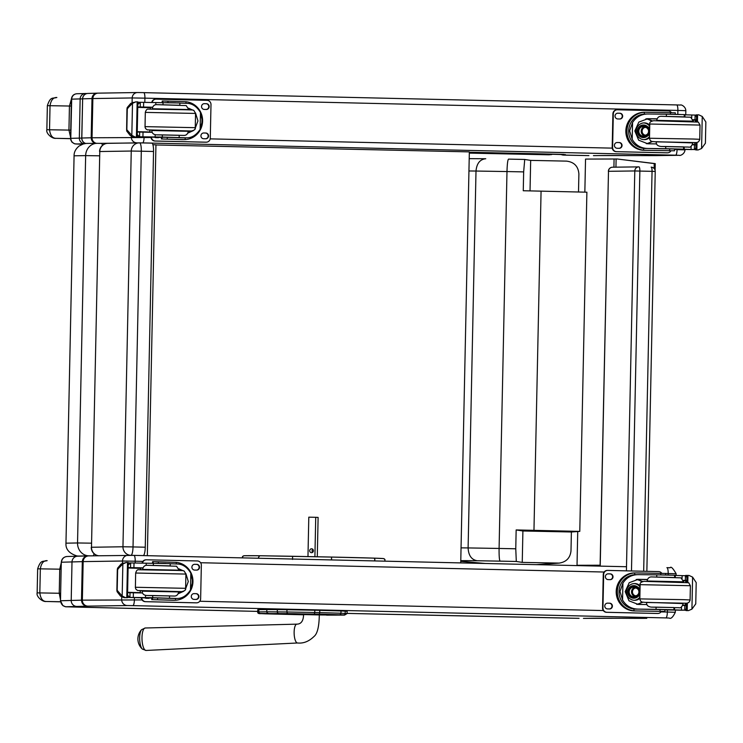 <?xml version="1.0" encoding="UTF-8"?>
<svg xmlns="http://www.w3.org/2000/svg" width="743" height="743" viewBox="0 0 743 743"><rect width="100%" height="100%" fill="white"/><g stroke="black" fill="none" stroke-linecap="round" stroke-linejoin="round"><path stroke-width="1.11" d="M631.485 570.968L639.862 171.039A4.189 1.012 -88.7 0 0 639.389 167.305A4.189 1.012 -88.7 0 0 638.952 166.869A4.189 4.068 89.2 0 0 634.791 170.955L655.233 171.419A4.189 4.189 0 0 0 651.137 167.147A4.189 1.012 91.3 0 1 651.137 167.147L651.137 167.147A4.189 1.012 91.3 0 1 652.057 171.317L643.679 571.246M600.093 566.12L608.489 171.308A4.189 4.068 -90.8 0 1 612.501 167.212L612.501 167.212A4.189 4.068 -90.8 0 1 612.641 167.212M638.961 166.869L638.952 166.869A4.189 1.012 -88.7 0 0 638.943 166.869A4.189 4.189 0 0 0 638.794 166.869L612.501 167.212A4.189 4.189 0 0 0 608.368 171.308M102.58 145.275L101.717 143.399L97.361 143.325A12.566 11.451 -89.9 0 0 97.129 143.325L101.735 143.399M93.219 555.82A12.566 1.718 -88.7 0 0 94.064 553.684M79.733 556.145L78.535 556.08A12.566 12.529 97.9 0 1 77.003 555.95C69.21 553.507 65.533 549.244 65.969 543.179L74.077 155.816L85.649 155.612A12.566 11.451 -89.9 0 1 97.119 143.325C81.535 143.483 88.25 143.232 83.327 143.947L79.102 146.027C75.637 148.953 73.966 152.222 74.077 155.816M152.909 144.746L155.946 144.811L147.337 555.68M155.937 144.959L469.344 151.878L460.734 562.906M130.35 555.3A8.377 8.154 -90.9 0 1 122.957 546.774L133.025 546.932L141.309 151.201L131.251 151.043A8.377 8.154 -90.9 0 1 139.275 142.851L139.275 142.851A8.377 8.154 -90.9 0 1 139.582 142.86L139.6 142.86A8.377 1.904 -88.7 0 0 139.582 142.86A8.377 8.377 0 0 0 139.275 142.851L107.809 143.334A8.377 8.154 89.1 0 0 99.785 151.526L91.491 547.257A8.377 8.154 89.1 0 0 98.494 555.736M131.074 555.318A8.377 1.904 -88.7 0 0 133.025 546.932L145.256 547.21L153.541 151.479A8.377 1.904 -88.7 0 0 151.832 143.139A8.377 1.904 -88.7 0 0 151.813 143.139L139.61 142.86A8.377 1.904 -88.7 0 1 141.309 151.201L153.541 151.479M143.325 555.588A8.377 1.904 -88.7 0 0 145.256 547.21M265.167 613.82A1.505 1.43 -87.3 0 0 265.205 613.82L303.59 614.795L260.254 613.439A1.505 1.467 89.2 0 1 258.815 611.898L258.824 611.898A1.505 1.467 89.2 0 0 260.254 613.439L319.332 614.127L343.712 614.898L326.558 615.139A1.505 1.049 90.7 0 0 326.576 615.139M319.769 610.347L314.809 610.235L314.753 612.501L319.722 612.613L319.769 610.347L341.009 610.96L340.963 613.226L319.722 612.613L319.332 614.127M266.83 609.529L258.87 609.641L258.824 611.898L266.783 611.786L266.83 609.529L277.353 609.594L277.297 611.851A1.505 1.049 90.7 0 0 278.319 613.393M258.815 611.898L257.728 611.953L257.775 609.697L258.87 609.641M343.712 614.898A1.505 1.43 -87.3 0 0 345.17 613.421L345.216 611.155L341.009 610.96M314.373 614.006L314.753 612.501L286.919 611.981L286.965 609.715L277.353 609.594M286.965 609.715L314.809 610.235M345.216 611.155L347.148 611.303L347.092 613.56L340.963 613.226A1.505 1.43 -87.3 0 1 339.505 614.702M141.607 629.665A10.188 3.306 87.9 0 0 139.675 639.454A10.188 3.306 87.9 0 0 142.331 649.057L146.083 650.459A11.238 3.65 -92.1 0 1 142.006 639.361A11.238 3.65 -92.1 0 1 145.238 627.993L141.607 629.665A13.615 13.615 0 0 0 142.331 649.057M314.902 556.73L315.729 517.304L308.8 517.174L307.974 556.6M311.605 548.78A1.96 1.857 92.6 0 1 313.416 550.823A1.96 1.857 92.6 0 1 311.475 552.699A1.96 1.857 92.6 0 1 309.71 550.684A1.96 1.857 92.6 0 1 311.605 548.78M312.822 549.291A1.96 1.857 -87.4 0 0 312.682 552.3M317.289 556.786L318.115 517.407L315.729 517.304M76.863 606.455A5.86 5.777 -91.6 0 1 71.207 600.455L60.731 600.762A5.86 5.777 88.4 0 0 66.378 606.752L87.163 606.158C83.653 605.731 81.767 603.734 81.498 600.168L82.306 561.643C82.724 558.086 84.693 556.173 88.222 555.903M87.878 555.913L77.625 556.201A5.86 5.777 -91.6 0 0 72.006 561.931L83.16 561.615A5.86 5.712 -90.9 0 1 88.779 555.885L87.878 555.913M622.058 618.278L646.763 618.325M675.368 610.077L675.322 612.288L667.372 612.028A5.86 1.412 91.3 0 1 665.839 617.916L669.071 618.037M583.831 618.362A5.86 5.693 -90.8 0 1 583.626 618.371L621.9 618.278A292.473 2.48 -178.8 0 0 588.948 618.297L583.626 618.371A5.86 5.693 -90.8 0 1 583.431 618.371M579.029 618.334A56.97 0.483 1.2 0 1 557.519 617.907L557.519 617.907A1335.32 11.312 1.2 0 1 347.102 613.402L579.057 618.334M656.571 155.603L679.223 155.306A5.526 5.368 -90.8 0 1 679.028 155.306L656.756 155.603M632.033 155.547L631.875 155.547A292.129 2.48 -178.8 0 0 598.969 155.566L593.638 155.64A5.526 5.368 -90.8 0 1 593.443 155.64M563.631 155.101L562.943 155.036M588.874 155.603A57.304 0.483 1.2 0 1 563.658 155.101L565.507 154.655L535.554 153.727L469.335 152.241L535.536 153.727M679.13 155.306A5.526 5.266 89.7 0 0 679.278 155.306C679.854 156.002 684.702 154.2 685.009 149.882L677.059 149.631A5.526 1.328 91.3 0 1 675.61 155.176L679.028 155.306M151.015 137.501L91.185 137.771C91.435 141.133 93.219 143.018 96.525 143.418M85.872 143.501A5.526 5.452 -91.6 0 1 81.823 138.031L81.739 138.04A5.526 5.526 0 0 0 85.854 143.501M92.002 98.568L92.866 98.55A5.526 5.387 -90.9 0 1 98.16 93.144L97.268 93.163A5.526 5.47 87.9 0 0 92.002 98.568L82.64 98.838L81.823 138.031L91.185 137.771L92.002 98.568A5.526 5.452 -91.6 0 1 97.277 93.163L87.934 93.432A5.526 5.452 88.4 0 0 82.64 98.838L81.739 138.04M564.782 154.59L565.507 154.655M560.463 154.395L562.906 155.027M560.38 154.395L562.841 155.036L560.38 154.395M563.11 155.046L563.696 155.092M656.533 155.603L598.969 155.566M549.662 154.73L548.733 154.795M469.335 152.361L552.179 154.145M550.665 154.321L552.95 154.228M553.173 154.172L552.393 154.33M549.857 154.739L548.715 154.795A1335.654 11.321 1.2 0 1 469.316 153.114L549.931 154.683M551.037 154.349L552.43 154.145M551.501 154.368L553.033 154.163M654.23 163.59L617.071 158.974L655.242 163.618L654.23 163.59L654.128 168.494M617.071 158.974L616.114 158.993A67.019 0.567 1.2 0 1 614.08 159.002L585.54 159.076L584.843 192.149M600.112 565.237L577.023 565.274L577.729 531.542M577.023 565.274L600.112 565.209M655.103 170.296L655.242 163.618M46.298 601.486L60.564 601.839A890.105 7.541 1.2 0 1 46.317 601.486A4.189 1.82 91.4 0 1 46.298 601.486C42.713 601.449 40.549 598.589 39.834 592.914L37.15 592.886C36.017 596.462 42.397 602.118 46.298 601.486L60.545 601.737M61.279 562.804L59.746 569.175L59.236 593.258L39.834 592.914L40.336 568.832C41.292 563.213 43.568 560.482 47.171 560.649L47.106 560.649C42.667 561.968 40.884 559.312 37.652 568.813L37.15 592.895M60.647 593.285L59.236 593.258L60.508 599.74M55.994 138.328L70.566 138.69A890.105 7.541 1.2 0 1 56.013 138.328A4.189 1.82 91.4 0 1 55.994 138.328C52.419 138.291 50.255 135.44 49.53 129.765L46.855 129.737C45.713 133.313 52.094 138.969 55.994 138.328L70.566 138.588M71.393 99.06L69.443 106.026L68.941 130.099L49.53 129.765L50.032 105.682C50.998 100.054 53.273 97.333 56.867 97.5L56.812 97.5C52.372 98.81 50.58 96.163 47.357 105.655L46.855 129.737M70.734 130.136L68.941 130.099L70.585 137.204M579.781 531.394L571.386 531.988L570.995 550.832C570.234 557.9 566.305 561.996 559.219 563.101L522.245 562.395L516.301 561.476L515.763 548.789L516.153 529.945A79.622 0.678 1.2 0 1 533.966 530.344L579.781 531.394L586.886 192.196L541.071 191.146A79.622 0.678 -178.8 0 0 523.258 190.747L523.657 171.902L524.725 159.466L530.669 160.386L566.482 161.12C574.144 162.039 578.286 166.311 578.89 173.946L578.509 192M571.386 531.988L522.905 530.985L516.153 529.945M522.245 562.395L522.905 530.985M530.669 160.386L530.028 190.895M524.716 159.457L508.528 159.123A67.056 0.567 -178.8 0 1 524.707 159.466L524.725 159.466M508.518 159.123L508.528 159.123C507.738 159.791 507.218 163.934 506.986 171.559A79.622 0.678 1.2 0 1 523.657 171.902M485.643 158.742L469.204 158.649M485.764 158.742C479.978 159.327 476.727 163.423 476.003 171.039L506.986 171.559L499.092 548.445L468.109 547.925L476.003 171.039A98.187 0.836 1.2 0 0 468.944 170.974M474.08 563.213L473.022 562.609M462.898 561.494L460.762 561.346A437.711 3.706 1.2 0 0 462.898 561.494L485.43 563.482M460.781 560.668A85.621 0.724 1.2 0 1 477.34 560.751C471.582 559.841 468.508 555.569 468.109 547.925A98.187 0.836 -178.8 0 0 461.05 547.86M477.34 560.751L500.123 561.141C499.352 560.315 499.008 556.08 499.092 548.445A79.622 0.678 -178.8 0 1 515.763 548.789M541.071 191.146L533.966 530.344M258.75 558.253L258.508 557.287L259.781 555.745L292.603 556.284L292.538 559.433M374.305 560.919A1.57 1.217 -88.2 0 0 373.599 558.123A55.948 0.474 -178.8 0 0 331.582 557.064L259.781 555.745A72.851 0.613 1.2 0 0 244.196 555.745A1.57 1.56 86.7 0 0 242.701 557.882M651.527 607.124L656.088 607.152L656.041 609.334L638.098 609.111C631.244 608.944 626.061 605.916 622.56 600L619.987 591.512L622.913 583.106L622.56 600M622.913 583.106C626.665 577.367 631.968 574.543 638.822 574.636L656.766 574.859L656.719 576.967M635.534 574.664L638.822 574.636M647.422 579.466L638.228 579.326L629.191 582.735L625.188 591.604L629.005 600.827L638.2 604.421L646.977 604.561M635.506 572.909L634.392 572.927A19.002 18.436 89.2 0 0 616.198 591.827A19.002 18.436 89.2 0 0 634.243 610.913L664.864 611.443L634.243 610.913M661.298 609.585L633.993 609.046L633.955 610.811L635.367 610.904M633.955 610.811A19.002 18.436 -90.8 0 1 617.322 591.484A19.002 18.436 -90.8 0 1 634.745 572.937L634.708 574.701L636.129 574.673M636.166 572.909L665.589 573.457M675.303 575.444L682.139 575.639A59.366 0.502 -178.8 0 0 685.334 575.714A2.09 2.025 -98.9 0 1 685.455 575.723L685.352 580.404L686.848 580.45L683.941 580.45A89.049 0.752 1.2 0 1 683.393 580.441M684.962 605.499L684.851 605.173A89.049 0.752 1.2 0 1 682.798 605.136A79.817 0.678 1.2 0 0 685.278 605.164L684.981 605.499M683.319 610.022L682.315 610.217A89.049 0.752 1.2 0 1 664.901 609.864M682.65 605.452A59.366 0.502 1.2 0 0 684.832 605.499L684.73 610.189A2.09 2.025 -82.5 0 1 684.684 610.189L684.619 610.189A59.366 0.502 1.2 0 1 681.415 610.114L673.855 609.864L674.588 609.808L674.505 607.653L678.591 607.681C680.625 608.341 682.139 606.966 683.142 603.557L646.633 602.35M685.455 575.723L686.913 577.367L686.848 580.45M691.928 609.149L695.754 603.873L696.2 582.596L692.597 577.107L691.928 609.149L688.343 610.635L684.86 610.179L687.117 610.653M633.993 609.046A17.238 16.727 -90.8 0 1 619.03 591.521A17.238 16.727 -90.8 0 1 634.708 574.701M685.352 580.404A59.366 0.502 1.2 0 1 683.365 580.357M647.357 579.624A112.555 0.957 1.2 0 1 637.16 579.373M637.011 579.391L642.63 581.481M642.695 602.285L637.373 604.384M636.231 579.484A12.547 12.176 -90.8 0 1 641.85 581.806M641.859 602.044A12.547 12.176 -90.8 0 1 636.612 604.31M639.844 598.375A8.377 8.127 -90.8 0 1 626.525 591.734A8.377 8.127 -90.8 0 1 640.113 585.716M633.974 583.571A8.377 8.127 -90.8 0 1 640.085 586.998M639.872 597.177A8.377 8.127 -90.8 0 1 634.197 600.288M685.761 582.196L685.789 580.877A79.817 0.678 1.2 0 1 683.504 580.831M685.315 603.27L685.278 605.164M685.613 575.435L689.077 575.463L692.597 577.107M656.041 609.334L674.588 609.808M656.088 607.152L673.966 607.551L673.92 609.724M675.266 577.367L675.313 575.333L674.644 575.249L674.598 577.348M674.644 575.249L656.766 574.859M684.73 610.189L686.263 608.638L686.272 605.554M684.832 605.499L686.328 605.545M657.611 613.477A4.189 4.068 -90.8 0 1 657.323 613.477L606.529 612.306A4.189 4.068 -90.8 0 1 602.554 608.025L603.251 574.525A4.189 4.068 -90.8 0 1 607.403 570.429M661.307 611.433A4.189 4.068 -90.8 0 1 657.731 613.467L606.929 612.297A4.189 4.068 -90.8 0 1 602.954 608.015L603.66 574.515A4.189 4.068 -90.8 0 1 607.811 570.42L658.604 571.599A4.189 4.068 -90.8 0 1 661.827 573.345M610.152 579.642L608.127 579.596A2.879 2.796 -90.8 0 1 605.387 576.698A2.879 2.796 -90.8 0 1 608.248 573.837L610.272 573.884A2.879 2.796 -90.8 0 1 613.012 576.782A2.879 2.796 -90.8 0 1 610.152 579.642M609.539 608.954L607.514 608.907A2.879 2.796 -90.8 0 1 604.774 606.019A2.879 2.796 -90.8 0 1 607.635 603.149L609.659 603.195A2.879 2.796 -90.8 0 1 612.399 606.093A2.879 2.796 -90.8 0 1 609.539 608.954M607.96 573.847L609.873 573.893A2.879 2.796 -90.8 0 1 612.604 576.689A2.879 2.796 -90.8 0 1 610.031 579.642M607.347 603.158L609.26 603.205A2.879 2.796 -90.8 0 1 611.991 606A2.879 2.796 -90.8 0 1 609.418 608.954M635.757 595.812A3.956 3.836 89.2 0 0 635.655 588.001M640.002 590.861A3.956 3.836 89.2 0 0 632.46 591.883A3.956 3.836 89.2 0 0 639.955 593.109M640.02 589.84A4.282 4.161 89.2 0 0 632.822 589.673A4.282 4.161 89.2 0 0 636.296 596.183A4.282 4.161 89.2 0 0 639.937 594.131M640.039 589.301A4.579 4.439 89.2 0 0 632.469 589.728A4.579 4.439 89.2 0 0 639.927 594.669M640.048 588.874A4.904 4.764 89.2 0 0 631.541 591.874A4.904 4.764 89.2 0 0 639.918 595.097M646.633 602.434L683.151 603.195M673.966 607.551L651.667 607.133M660.443 574.896L670.502 575.11M669.619 609.734L659.719 609.52L669.619 609.734M170.221 563.723L177.586 564.002C182.787 564.188 187.208 567.234 190.83 573.141L192.307 580.042L192.242 583.246L190.477 590.035L190.83 573.141M190.477 590.035C186.604 595.784 182.072 598.589 176.862 598.477L152.668 597.706L152.714 595.533L169.441 595.914M174.744 598.514L157.182 597.966M178.933 568.859L183.019 570.689M185.889 573.605L188.295 581.537L185.304 589.645M183.67 591.289L178.218 593.731M176.286 563.965L176.314 562.367A19.002 18.436 -90.8 0 1 192.948 581.695A19.002 18.436 -90.8 0 1 175.524 600.242L152.38 599.629L172.998 600.279A19.002 18.436 89.2 0 0 173.648 600.288L174.772 600.27M176.314 562.367L153.179 561.634L152.566 561.671L152.538 563.222M172.998 600.279L175.524 600.242L175.562 598.505L174.168 598.514M151.804 598.041L150.095 598.004A89.049 0.752 1.2 0 1 127.74 597.428L126.942 597.186M139.48 592.905L140.148 592.635L140.186 590.787M140.148 592.635A79.817 0.678 -178.8 0 1 127.592 592.31A89.049 0.752 -178.8 0 0 139.48 592.645M139.99 568.33L140.845 567.949A112.555 0.957 -178.8 0 0 142.888 567.996M128.102 567.643A89.049 0.752 -178.8 0 0 140 567.958M128.455 562.962L130.619 562.934A2.09 2.034 -99.1 0 1 130.759 562.925A59.366 0.502 -178.8 0 0 134.009 562.999L170.221 563.631L170.184 565.72M152.668 597.706L133.294 597.474A59.366 0.502 1.2 0 1 130.044 597.4A2.09 2.034 -82.3 0 1 129.923 597.391L130.025 592.71L127.582 592.673M142.935 567.856L133.916 567.689A59.366 0.502 -178.8 0 1 130.545 567.615L128.112 567.578M129.923 597.391L127.573 595.264L127.629 592.673M128.195 562.535L127.462 597.706L123.988 597.678L120.468 596.035L117.05 591.632L116.976 590.128L122.177 596.016L122.855 563.974L126.236 562.488L128.214 562.535L127.48 597.706L126.774 597.688L127.508 562.516M126.236 562.488L121.146 563.993L117.543 568.209L118.666 568.2L117.626 569.677L117.31 569.268L116.865 590.527L117.543 568.209M122.855 563.974L118.666 568.2M151.767 599.657L151.804 597.901L156.355 597.939M140.325 592.923L140.371 590.796M140.808 569.714L140.845 567.949M140.631 569.714L140.659 568.349A79.817 0.678 -178.8 0 1 128.102 568.024M130.025 592.71A59.366 0.502 -178.8 0 0 133.387 592.784L142.507 592.951M180.317 591.632A12.547 12.176 -90.8 0 1 178.589 592.654M179.109 570.485L179.119 570.187A12.547 12.176 -90.8 0 1 179.639 570.503M123.988 597.678L125.502 597.66L122.177 596.016M125.502 597.66L126.774 597.688M153.346 565.358L153.392 563.231M130.545 567.615L130.647 562.925L128.158 564.977M142.498 563.166A4.189 4.068 -90.8 0 1 146.566 559.785L197.369 560.956A4.189 4.068 -90.8 0 1 201.344 565.237L200.638 598.747A4.189 4.068 -90.8 0 1 196.486 602.833L145.693 601.663A4.189 4.068 -90.8 0 1 141.727 597.799M194.146 593.62L196.171 593.666A2.879 2.796 -90.8 0 1 198.91 596.555A2.879 2.796 -90.8 0 1 196.05 599.425L194.025 599.378A2.879 2.796 -90.8 0 1 191.285 596.48A2.879 2.796 -90.8 0 1 194.146 593.62L193.942 593.62M194.759 564.308L196.784 564.355A2.879 2.796 -90.8 0 1 199.523 567.243A2.879 2.796 -90.8 0 1 196.663 570.113L194.638 570.067A2.879 2.796 -90.8 0 1 191.898 567.169A2.879 2.796 -90.8 0 1 194.759 564.308L194.564 564.308M149.659 597.994A2.879 2.796 -90.8 0 1 148.303 598.319L146.269 598.273A2.879 2.796 -90.8 0 1 144.922 597.883M196.366 602.842A4.189 4.068 -90.8 0 1 196.087 602.842L145.284 601.672A4.189 4.068 -90.8 0 1 141.319 597.79M142.089 563.157A4.189 4.068 -90.8 0 1 146.167 559.795M193.858 593.629L195.771 593.666A2.879 2.796 -90.8 0 1 198.502 596.471A2.879 2.796 -90.8 0 1 195.929 599.415M194.471 564.308L196.384 564.355A2.879 2.796 -90.8 0 1 199.115 567.15A2.879 2.796 -90.8 0 1 196.542 570.104M149.278 597.985A2.879 2.796 -90.8 0 1 148.182 598.319M178.673 591.567L142.154 590.796M146.826 595.487L152.714 595.533M146.965 595.487L174.113 596.044C176.555 596.146 178.069 594.771 178.664 591.93L142.145 591.159C142.284 593.871 143.873 595.319 146.9 595.487M155.389 597.883L165.299 598.096L155.389 597.883M155.974 563.268L166.023 563.463M661.177 146.482L665.737 146.51L665.691 148.693L647.747 148.47C640.893 148.303 635.711 145.275 632.209 139.359L629.637 130.87L632.562 122.465L632.209 139.359M632.562 122.465C636.314 116.725 641.618 113.902 648.472 113.995L666.415 114.218L666.369 116.326M645.184 114.032L648.472 113.995M657.072 118.824L647.877 118.685L638.841 122.093L634.838 130.963L638.655 140.186L647.85 143.78L656.626 143.919M645.156 112.267L644.042 112.286A19.002 18.436 89.2 0 0 625.847 131.186A19.002 18.436 89.2 0 0 643.893 150.281L674.514 150.801L643.893 150.281M670.938 148.944L643.642 148.414L643.605 150.179L645.017 150.262M643.605 150.179A19.002 18.436 -90.8 0 1 626.971 130.842A19.002 18.436 -90.8 0 1 644.395 112.295L644.357 114.06L645.778 114.032M645.816 112.277L675.238 112.815M684.953 114.803L691.789 114.998A59.366 0.502 -178.8 0 0 694.984 115.072A2.09 2.025 -98.9 0 1 695.104 115.081L695.002 119.762L696.497 119.818L693.59 119.818A89.049 0.752 1.2 0 1 693.043 119.799M694.965 142.628L694.501 144.532A89.049 0.752 1.2 0 1 692.448 144.495M692.968 149.38L691.965 149.575A89.049 0.752 1.2 0 1 674.551 149.222M692.3 144.811A59.366 0.502 1.2 0 0 694.473 144.857L694.38 149.547A2.09 2.025 -82.5 0 1 694.333 149.547L694.259 149.547A59.366 0.502 1.2 0 1 691.064 149.473L683.504 149.222L684.238 149.167L684.154 147.012L688.241 147.04C690.275 147.699 691.789 146.325 692.792 142.916L656.283 141.709M695.104 115.081L696.562 116.725L696.497 119.818M701.578 148.507L705.404 143.232L705.85 121.954L702.246 116.465L701.578 148.507L697.993 150.002L694.51 149.538L696.767 150.012M643.642 148.414A17.238 16.727 -90.8 0 1 628.68 130.879A17.238 16.727 -90.8 0 1 644.357 114.06M695.002 119.762A59.366 0.502 1.2 0 1 693.015 119.716M657.007 118.982A112.555 0.957 1.2 0 1 646.809 118.731M646.661 118.75L652.28 120.849M652.335 141.644L647.023 143.743M645.881 118.843A12.547 12.176 -90.8 0 1 651.5 121.165M651.509 141.402A12.547 12.176 -90.8 0 1 646.261 143.668M649.493 137.734A8.377 8.127 -90.8 0 1 636.175 131.093A8.377 8.127 -90.8 0 1 649.763 125.075M643.624 122.929A8.377 8.127 -90.8 0 1 649.735 126.356M649.521 136.536A8.377 8.127 -90.8 0 1 643.847 139.647M695.402 121.555L695.429 120.236A79.817 0.678 1.2 0 1 693.145 120.19M694.928 144.523A79.817 0.678 1.2 0 1 692.457 144.476M695.234 115.1L698.726 114.821L702.246 116.465M665.691 148.693L684.238 149.167M665.737 146.51L683.616 146.91L683.569 149.083M684.916 116.725L684.962 114.691L684.294 114.608L684.247 116.707M684.294 114.608L666.415 114.218M694.38 149.547L695.912 147.996L695.912 144.913M694.473 144.857L695.977 144.904M667.26 152.835A4.189 4.068 -90.8 0 1 666.973 152.835L616.179 151.665A4.189 4.068 -90.8 0 1 612.195 147.383L612.901 113.883A4.189 4.068 -90.8 0 1 617.052 109.788M670.957 150.792A4.189 4.068 -90.8 0 1 667.381 152.826L616.579 151.656A4.189 4.068 -90.8 0 1 612.604 147.374L613.309 113.874A4.189 4.068 -90.8 0 1 617.461 109.778L668.254 110.958A4.189 4.068 -90.8 0 1 671.477 112.704M619.801 119.001L617.777 118.954A2.879 2.796 -90.8 0 1 615.037 116.066A2.879 2.796 -90.8 0 1 617.897 113.196L619.922 113.242A2.879 2.796 -90.8 0 1 622.662 116.14A2.879 2.796 -90.8 0 1 619.801 119.001M619.188 148.312L617.154 148.266A2.879 2.796 -90.8 0 1 614.424 145.377A2.879 2.796 -90.8 0 1 617.275 142.507L619.309 142.554A2.879 2.796 -90.8 0 1 622.049 145.452A2.879 2.796 -90.8 0 1 619.188 148.312L616.857 148.247M617.609 113.205L619.523 113.252A2.879 2.796 -90.8 0 1 622.253 116.047A2.879 2.796 -90.8 0 1 619.681 119.001M616.996 142.517L618.91 142.563A2.879 2.796 -90.8 0 1 621.64 145.359A2.879 2.796 -90.8 0 1 619.068 148.312M645.407 135.17A3.956 3.836 89.2 0 0 645.305 127.359M649.651 130.22A3.956 3.836 89.2 0 0 642.11 131.242A3.956 3.836 89.2 0 0 649.605 132.468M649.67 129.198A4.282 4.161 89.2 0 0 642.472 129.041A4.282 4.161 89.2 0 0 645.936 135.542A4.282 4.161 89.2 0 0 649.586 133.489M649.688 128.66A4.579 4.439 89.2 0 0 642.119 129.087A4.579 4.439 89.2 0 0 649.568 134.028M649.698 128.233A4.904 4.764 89.2 0 0 641.19 131.232A4.904 4.764 89.2 0 0 649.558 134.464M656.283 141.792L692.801 142.554M683.616 146.91L684.284 146.984M670.093 114.255L680.151 114.45M679.269 149.102L669.369 148.879L679.269 149.102M179.871 103.082L187.236 103.361C192.437 103.546 196.858 106.593 200.48 112.499L201.957 119.4L201.892 122.604L200.127 129.393L200.48 112.499M200.127 129.393C196.254 135.142 191.722 137.947 186.512 137.836L162.318 137.065L162.364 134.892L179.091 135.272M184.394 137.873L166.831 137.325M188.583 108.218L192.669 110.048M195.53 112.964L197.944 120.895L194.954 129.003M193.319 130.647L187.868 133.09M185.936 103.323L185.964 101.726A19.002 18.436 -90.8 0 1 202.598 121.063A19.002 18.436 -90.8 0 1 185.174 139.61L162.03 138.987L182.648 139.647A19.002 18.436 89.2 0 0 183.298 139.647L184.413 139.628M185.964 101.726L162.828 101.002L162.215 101.029L162.188 102.58M182.648 139.647L185.174 139.61L185.211 137.864M161.454 137.409L159.745 137.362A89.049 0.752 1.2 0 1 137.39 136.786L136.591 136.554M149.129 132.263L149.798 131.994L149.835 130.146M137.241 131.687A89.049 0.752 -178.8 0 0 149.129 132.003M149.64 107.689L150.495 107.308A112.555 0.957 -178.8 0 0 152.529 107.354M137.752 107.001A89.049 0.752 -178.8 0 0 149.649 107.317M138.105 102.32L140.269 102.293A2.09 2.034 -99.1 0 1 140.408 102.283A59.366 0.502 -178.8 0 0 143.659 102.358L179.871 102.989L179.825 105.079M162.318 137.065L142.935 136.833A59.366 0.502 1.2 0 1 139.684 136.758A2.09 2.034 -82.3 0 1 139.573 136.758L139.675 132.068L137.232 132.031M140.195 106.973L137.761 106.936L137.854 104.345L140.297 102.293L140.195 106.973A59.366 0.502 -178.8 0 0 143.566 107.048L152.584 107.224M139.573 136.758L137.223 134.622L137.279 132.031M137.13 137.065L133.638 137.037L130.118 135.393L126.7 131L126.626 129.486L131.827 135.375L132.505 103.333L135.885 101.847L137.864 101.893L137.13 137.065L136.424 137.046L137.158 101.875M135.885 101.847L130.796 103.351L127.192 107.568L128.316 107.559L127.276 109.035L126.96 108.627M132.505 103.333L128.316 107.559M126.96 108.645L126.626 129.486L127.192 107.568M161.417 139.015L161.454 137.26L166.005 137.297M185.211 137.845L183.818 137.873M149.975 132.282L150.021 130.155M150.457 109.072L150.495 107.308M150.281 109.072L150.309 107.707A79.817 0.678 -178.8 0 1 137.752 107.382M139.675 132.068A59.366 0.502 -178.8 0 0 143.037 132.143L152.157 132.31M189.967 130.991A12.547 12.176 -90.8 0 1 188.23 132.013M188.759 109.843L188.768 109.546A12.547 12.176 -90.8 0 1 189.279 109.862M137.241 131.669A79.817 0.678 -178.8 0 0 149.798 131.994M133.638 137.037L135.142 137.018L131.827 135.375M135.142 137.018L136.424 137.046M137.102 137.065L137.864 101.893M162.996 104.717L163.033 102.59M152.139 102.525A4.189 4.068 -90.8 0 1 156.216 99.144L207.018 100.324A4.189 4.068 -90.8 0 1 210.993 104.605L210.288 138.105A4.189 4.068 -90.8 0 1 206.136 142.192L155.343 141.021A4.189 4.068 -90.8 0 1 151.377 137.158M203.786 132.978L205.82 133.025A2.879 2.796 -90.8 0 1 208.56 135.913A2.879 2.796 -90.8 0 1 205.7 138.783L203.666 138.737A2.879 2.796 -90.8 0 1 200.935 135.839A2.879 2.796 -90.8 0 1 203.786 132.978L203.591 132.978M204.409 103.667L206.433 103.714A2.879 2.796 -90.8 0 1 209.173 106.602A2.879 2.796 -90.8 0 1 206.313 109.472L204.288 109.425A2.879 2.796 -90.8 0 1 201.548 106.528A2.879 2.796 -90.8 0 1 204.409 103.667L204.204 103.667M159.308 137.353A2.879 2.796 -90.8 0 1 157.953 137.678L155.919 137.631A2.879 2.796 -90.8 0 1 154.563 137.241M206.015 142.201A4.189 4.068 -90.8 0 1 205.737 142.201L154.934 141.031A4.189 4.068 -90.8 0 1 150.968 137.149M151.739 102.515A4.189 4.068 -90.8 0 1 155.816 99.153M203.508 132.988L205.421 133.025A2.879 2.796 -90.8 0 1 208.151 135.83A2.879 2.796 -90.8 0 1 205.579 138.783M204.121 103.676L206.034 103.714A2.879 2.796 -90.8 0 1 208.764 106.518A2.879 2.796 -90.8 0 1 206.192 109.462M158.928 137.344A2.879 2.796 -90.8 0 1 157.832 137.678M188.323 130.926L151.804 130.155M156.476 134.845L162.364 134.892M156.615 134.854L183.762 135.412C186.205 135.505 187.719 134.13 188.313 131.288L151.795 130.517C151.934 133.229 153.522 134.678 156.55 134.845M165.039 137.241L174.949 137.455L165.039 137.241M165.615 102.627L175.673 102.84M600.214 566.129L608.489 171.308L634.791 170.955L626.414 570.856M91.361 543.17L77.541 542.966L85.649 155.612L99.469 155.816M78.535 556.08L88.723 555.81A12.566 11.451 90.1 0 1 77.541 542.966L65.96 543.179M88.723 555.81L91.333 555.848M131.251 151.043L122.957 546.774L91.491 547.257L99.785 151.526L131.251 151.043M277.306 613.542L269.356 613.653A1.672 1.625 89.2 0 0 269.421 613.653L330.514 614.535A1.672 1.588 -87.3 0 0 330.561 614.545L294.395 613.709A1.672 1.17 -89.3 0 1 294.395 613.709L284.783 613.588A1.672 1.17 -89.3 0 1 284.783 613.588A1.672 1.17 -89.3 0 1 284.792 613.588L277.306 613.542A1.672 1.625 89.2 0 0 277.418 613.542M268.892 613.662L269.421 613.653A1.672 1.625 89.2 0 0 269.477 613.653M269.356 613.653L269.95 613.792A1.672 1.588 -87.3 0 0 270.656 613.634M269.95 613.792L274.167 613.987A1.672 1.588 -87.3 0 0 275.244 613.569M274.167 613.987L287.662 614.377L288.005 613.625M334.684 614.73A1.672 1.588 -87.3 0 0 334.768 614.74L330.561 614.545M287.662 614.377L292.612 614.489L292.965 613.69M334.749 614.74A1.672 1.625 89.2 0 0 335.362 614.879L334.768 614.74M292.612 614.489L303.59 614.712M326.158 614.387A1.672 1.625 89.2 0 0 327.375 614.99L335.362 614.879M319.286 614.201L319.304 614.916C319.118 626.646 317.363 633.835 314.038 636.454C308.939 641.432 303.441 643.605 297.562 642.983A9.427 3.056 87.9 0 1 294.144 633.677A9.427 3.056 87.9 0 1 296.856 624.148C301.147 624.101 303.395 620.907 303.599 614.582L320.066 614.944A1.672 1.17 -89.3 0 1 319.295 614.498M320.066 614.944L327.375 614.99M268.214 613.328A1.505 1.467 -90.8 0 1 266.783 611.786L286.919 611.981A1.505 1.049 90.7 0 0 287.931 613.514M260.969 613.625A1.505 1.43 -87.3 0 0 261.007 613.625L261.007 613.625A1.505 1.43 -87.3 0 0 261.044 613.625L265.205 613.82A1.505 1.43 -87.3 0 0 265.251 613.829M142.071 599.917L82.352 600.149L83.16 561.615L122.484 561.021A5.86 5.712 -90.9 0 1 128.316 555.281L133.916 555.374A5.86 1.412 -88.7 0 0 133.916 555.374L626.498 566.733L133.944 555.374A5.86 1.412 -88.7 0 1 135.207 561.216L142.879 561.392M122.446 563.157L122.484 561.021L135.207 561.216L135.17 563.027M668.152 575.008L668.18 573.503A5.86 1.412 -88.7 0 0 666.898 567.661L666.898 567.661A5.86 1.412 -88.7 0 0 666.889 567.661L670.102 567.754C670.929 566.175 672.944 568.172 676.13 573.754L665.663 573.447L665.635 574.943M200.591 562.73L604.115 572.026M670.121 567.782L666.917 567.661M661.001 611.888L667.372 612.028L667.418 609.919M121.731 596.926L121.676 599.545A5.86 5.712 89.1 0 0 127.267 605.536L132.867 605.629A5.86 1.412 91.3 0 0 134.399 599.74L134.446 597.613M603.307 610.551L199.765 601.254M87.163 606.158L87.943 606.139A5.86 5.712 89.1 0 1 82.352 600.149L71.207 600.455L72.006 561.931L61.53 562.228A5.86 5.777 -91.6 0 1 67.149 556.498L67.149 556.498C63.638 556.879 61.688 558.801 61.288 562.256L60.489 600.781L62.867 605.619C67.492 607.291 62.273 606.557 72.6 606.985A5.86 2.415 -88.6 0 0 72.6 606.985A5.86 2.415 -88.6 0 0 72.619 606.985L66.378 606.752M132.867 605.629L665.839 617.916M87.943 606.139L127.267 605.536M646.364 618.334A225.733 1.913 1.2 0 1 621.9 618.278M72.6 606.985L257.737 611.396A999.428 8.47 1.2 0 1 72.619 606.985M656.375 155.603A226.067 1.913 1.2 0 1 631.875 155.547M99.738 143.362L142.637 142.888L675.61 155.176M144.096 136.972L144.086 137.344A5.526 1.337 91.3 0 1 142.637 142.888M677.068 149.278L674.542 149.575M612.251 148.136L210.204 138.867M205.709 138.765L203.368 138.709M157.962 137.669L155.621 137.613M131.381 136.285L131.362 137.149A5.526 5.387 89.1 0 0 136.628 142.795M132.087 102.515L132.189 97.946L92.866 98.55L92.039 137.743A5.526 5.387 89.1 0 0 96.553 143.325M563.166 154.507A5.526 5.526 76.3 0 0 564.383 154.665M593.824 155.64A5.526 5.368 -90.8 0 1 593.638 155.64L599.155 155.566M143.687 92.634L137.687 92.541A5.526 5.387 -90.9 0 0 137.483 92.541L143.705 92.634A5.526 1.337 -88.7 0 0 143.687 92.634M676.659 104.93L143.715 92.643L676.678 104.93A5.526 1.337 -88.7 0 0 676.659 104.93M680.133 105.051L676.687 104.93A5.526 1.337 -88.7 0 1 677.885 110.438L685.826 110.688C685.733 106.37 680.857 104.364 680.43 105.042L676.678 104.93M144.82 102.385L144.913 98.15L132.189 97.946A5.526 5.387 -90.9 0 1 137.483 92.541L98.16 93.144M677.802 114.366L677.885 110.438L144.913 98.15A5.526 1.337 -88.7 0 0 143.705 92.634M81.739 138.124L79.334 138.105A5.526 5.452 88.4 0 0 84.247 143.724M76.195 143.993L82.38 144.253L74.653 143.826L71.95 142.154L70.743 139.87L71.69 99.153L80.151 98.912L79.334 138.105L70.864 138.347A5.526 5.452 88.4 0 0 76.195 143.993L84.033 143.77M71.384 99.172L71.69 99.153A5.526 5.452 -91.6 0 1 76.975 93.748C73.678 94.036 71.811 95.847 71.384 99.172L70.566 138.374M76.975 93.748L85.445 93.507A5.526 5.452 -91.6 0 0 80.151 98.912L82.566 98.921M85.445 93.507A5.526 5.452 -91.6 0 1 85.724 93.507L87.08 93.525A5.526 0.929 -88.7 0 0 87.07 93.525L85.445 93.507M615.938 167.166L616.114 158.993M613.913 167.194L614.08 159.002M61.149 569.203L37.652 568.813M71.244 106.063L47.357 105.655M558.058 563.129L536.418 564.652M500.123 561.141A67.056 0.567 1.2 0 1 516.301 561.476M383.407 558.578A61.26 0.52 -178.8 0 0 373.627 558.123M292.603 556.284L331.582 557.064L331.536 559.934M374.361 560.919A1.57 1.319 -88.1 0 0 373.59 558.123L373.608 558.123A1.57 1.57 0 0 0 373.599 558.123L383.592 558.587A1.57 1.57 98.1 0 1 384.568 561.151M373.599 558.123L331.582 557.064L331.424 559.925M660.025 609.566L659.988 611.322M660.787 573.336L660.75 574.868M637.745 579.336L638.72 579.326M686.959 575.416L686.82 582.252M686.383 603.26L686.226 610.597M682.139 575.639L682.074 578.5M681.48 606.808L681.415 610.114M687.953 575.435L687.804 582.373M687.368 603.177L687.21 610.607M635.404 609.149L638.098 609.111M636.24 586.998L633.853 587.026A4.904 4.764 89.2 0 0 629.154 591.911A4.904 4.764 89.2 0 0 633.974 596.843L636.37 596.805M635.33 587.007A5.155 5.006 89.2 0 0 628.912 591.103A5.155 5.006 89.2 0 0 635.46 596.815M637.401 587.128A6.037 5.86 89.2 0 0 628.318 589.942A6.037 5.86 89.2 0 0 637.522 596.648M633.342 585.651L637.903 587.286A6.288 6.102 89.2 0 0 627.686 591.902A6.288 6.102 89.2 0 0 638.014 596.48L633.51 598.226M639.834 598.895L640.457 600.92L641.933 602.081L646.633 602.489L686.904 603.232L688.882 602.462L690.043 600.446L690.089 599.954L683.783 599.675L639.834 598.895L640.132 584.657L690.386 585.716L688.705 582.735L644.088 581.351C640.986 581.983 639.677 583.088 640.132 584.657M675.266 577.534L651.769 576.93M647.617 581.026L647.079 581.054C647.673 578.212 649.187 576.837 651.63 576.93L681.034 577.868L683.597 581.815L647.617 581.026M128.158 567.578L128.205 564.977M127.74 597.428L130.044 597.4M122.539 563.101L124.062 563.083M117.199 590.128L117.626 569.677M117.05 591.632L118.174 591.623M158.324 563.259L158.352 561.754M153.142 563.231L153.179 561.634M152.38 599.629L152.417 597.874M157.562 599.74L157.59 597.985M121.824 596.991L123.357 596.973M146.148 565.367L146.195 563.194M145.47 597.669L145.517 595.366M133.294 597.474L133.387 592.784M133.916 567.689L134.009 562.999M135.356 587.267L185.611 588.317C186.066 589.886 184.756 590.991 181.663 591.632L137.613 590.509L135.988 589.292L135.384 587.769L135.653 573.029L185.908 574.079L184.227 571.107C182.137 570.726 187.022 570.717 176.258 570.401L138.607 569.77C137.399 569.491 136.415 570.578 135.653 573.029M170.175 565.897L147.29 565.302M143.139 569.398L142.6 569.417C143.195 566.575 144.709 565.209 147.151 565.302L176.555 566.231L179.119 570.187L143.139 569.398M669.675 148.925L669.638 150.68M670.437 112.695L670.4 114.227M647.394 118.694L648.37 118.685M696.609 114.775L696.47 121.611M696.033 142.619L695.875 149.956M691.789 114.998L691.724 117.858M691.129 146.167L691.064 149.473M697.593 114.793L697.454 121.741M697.018 142.535L696.86 149.975M645.054 148.507L647.747 148.47M645.89 126.356L643.494 126.384A4.904 4.764 89.2 0 0 638.804 131.27A4.904 4.764 89.2 0 0 643.624 136.201L646.011 136.164M644.98 126.366A5.155 5.006 89.2 0 0 638.562 130.462A5.155 5.006 89.2 0 0 645.11 136.183M647.051 126.486A6.037 5.86 89.2 0 0 637.968 129.301A6.037 5.86 89.2 0 0 647.172 136.006M647.543 126.635A6.288 6.102 89.2 0 0 637.336 131.26A6.288 6.102 89.2 0 0 647.664 135.839L643.159 137.585M649.484 138.254L650.106 140.278L651.583 141.439L656.283 141.848L696.553 142.6L698.531 141.82L699.692 139.805L699.739 139.312L693.433 139.034L649.484 138.254L649.781 124.016L700.036 125.075L698.355 122.093L653.729 120.71C650.636 121.341 649.326 122.446 649.781 124.016M684.916 116.892L661.419 116.289M657.267 120.385L656.728 120.412C657.323 117.57 658.837 116.196 661.279 116.289L690.684 117.227L693.247 121.174L657.267 120.385M661.316 146.492L684.284 147.012M137.39 136.786L139.684 136.758M132.189 102.46L133.712 102.441M126.849 129.486L127.276 109.035M126.7 131L127.824 130.982M167.974 102.618L168.002 101.113M162.791 102.59L162.828 101.002M162.03 138.987L162.067 137.232M167.203 139.099L167.24 137.344M131.474 136.35L133.006 136.331M155.798 104.726L155.844 102.553M155.12 137.028L155.166 134.724M142.935 136.833L143.037 132.143M143.566 107.048L143.659 102.358M145.006 126.626L195.26 127.675C195.715 129.245 194.406 130.35 191.304 130.991L147.263 129.867L145.637 128.65L145.034 127.127L145.303 112.388L195.558 113.438L193.877 110.466C191.778 110.085 196.672 110.075 185.908 109.76L148.256 109.128C147.049 108.849 146.065 109.936 145.303 112.388M179.825 105.255L156.94 104.661M152.789 108.757L152.25 108.775C152.844 105.943 154.358 104.568 156.801 104.661L186.205 105.59L188.768 109.546L152.789 108.757M646.856 571.321L655.233 171.419M77.077 555.959L79.696 556.145M91.268 547.266A8.377 8.377 0 0 0 98.466 555.736M107.809 143.334A8.377 8.377 0 0 0 99.562 151.535M151.832 143.139L139.6 142.86M335.836 614.795L330.514 614.535M257.728 611.953C257.515 613.263 258.61 613.82 261.007 613.625M326.558 615.139L344.557 615.093L347.092 613.56M296.856 624.148L145.238 627.993M297.562 642.983L146.083 650.459M303.646 613.857L303.599 614.582M88.779 555.885L133.926 555.374M676.093 575.472L676.13 573.754M675.322 612.288C672.889 617.247 670.855 619.16 669.211 618.037M67.149 556.498L77.625 556.201M61.288 562.256L60.489 600.781M562.934 155.036L588.902 155.603M564.011 154.414L535.545 153.727M563.231 155.046L562.73 155.027M87.934 93.432A5.526 5.526 0 0 0 82.566 98.847M685.743 114.831L685.826 110.688M551.594 154.563L550.851 154.702M549.931 154.739L549.439 154.73M536.975 564.671L559.219 563.101M472.594 562.377L473.978 563.213M462.127 561.457L484.984 563.463M384.818 561.16L384.995 559.544L383.592 558.587M259.762 555.745L244.066 555.745L242.497 556.498L242.32 557.872M664.864 611.443L664.901 609.678M690.386 585.716L690.089 599.954M651.602 607.133C648.128 606.79 646.466 605.341 646.624 602.796M192.307 580.042L192.242 583.246M169.543 595.923L169.506 598.106M130.694 562.925L128.4 562.962M185.611 588.317L185.908 574.079M675.285 114.301L675.313 112.806M674.514 150.801L674.551 149.037M647.552 126.644L642.992 125.01M700.036 125.075L699.739 139.312M661.251 146.492C657.769 146.148 656.115 144.699 656.273 142.154M201.957 119.4L201.892 122.604M179.193 135.282L179.147 137.464M140.343 102.283L138.04 102.32M195.26 127.675L195.558 113.438"/></g></svg>
